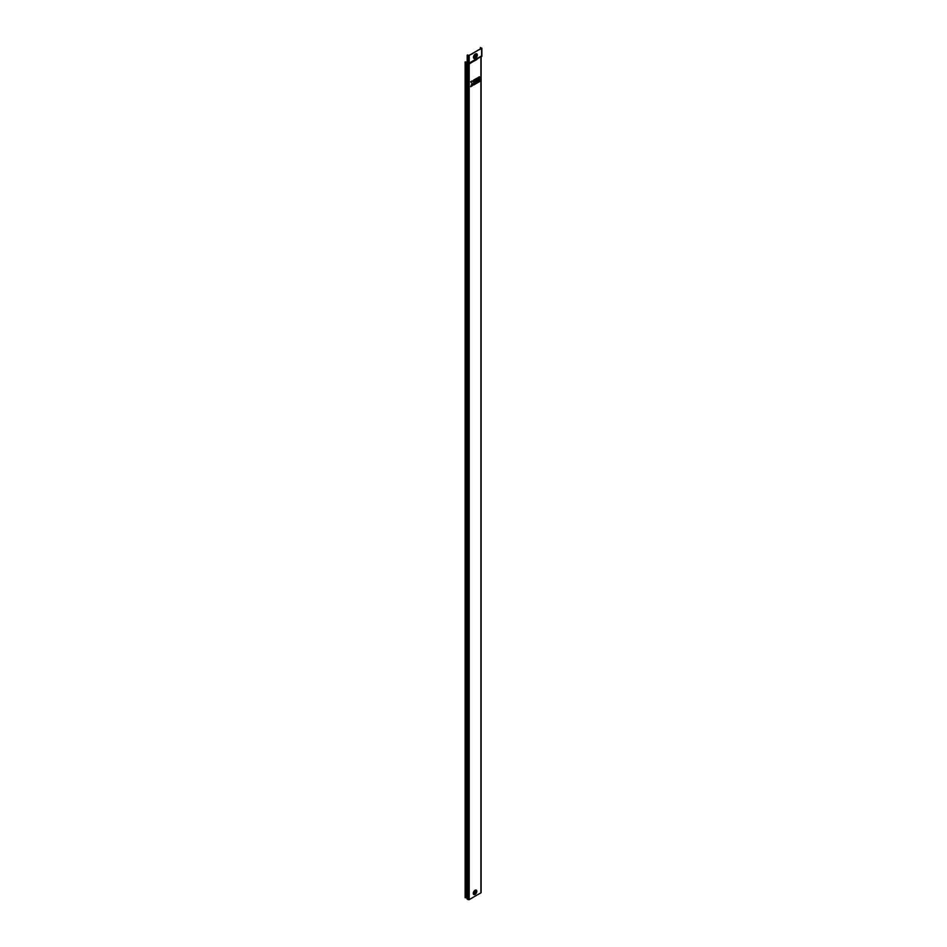 <?xml version="1.0" encoding="UTF-8"?>
<svg xmlns="http://www.w3.org/2000/svg" width="947" height="947" viewBox="0 0 947 947"><rect width="100%" height="100%" fill="white"/><g stroke="black" fill="none" stroke-linecap="round" stroke-linejoin="round"><path stroke-width="1.42" d="M475.074 892.962L475.051 891.731C474.483 893.566 474.518 893.566 475.145 891.731L474.968 893.222L474.79 891.612M475.051 891.731C474.483 893.566 474.518 893.566 475.145 891.731L475.205 891.707M474.352 892.761L475.027 891.565M475.098 891.766L475.098 891.802C474.092 893.128 473.926 893.033 474.601 891.494M474.589 892.879L475.441 891.979M475.169 894.24L476.755 891.387A2.368 1.373 120 0 0 475.086 890.417A2.368 1.373 120 0 0 473.405 893.329A2.368 1.373 120 0 0 475.086 894.288A2.368 1.373 120 0 0 475.134 894.264A2.237 1.29 120 0 0 476.755 891.494A2.237 1.29 120 0 0 475.169 890.582A2.237 1.29 120 0 0 473.595 893.329A2.237 1.29 120 0 0 475.169 894.24L475.086 894.288M475.441 58.3L477.264 55.234A2.462 1.421 120 0 0 475.524 54.228A2.462 1.421 120 0 0 473.784 57.246A2.462 1.421 120 0 0 475.524 58.252A2.462 1.421 120 0 0 477.264 55.234L477.264 55.151A2.581 1.492 120 0 0 475.441 54.097A2.581 1.492 120 0 0 473.618 57.246A2.581 1.492 120 0 0 475.441 58.3A2.581 1.492 120 0 0 475.489 58.276M474.98 57.14A1.089 0.627 120 0 0 476.021 55.328M474.885 56.761A1.089 0.627 120 0 0 476.412 55.873A1.089 0.627 120 0 0 474.885 56.761M477.679 894.643L469.191 899.65L467.108 899.023L467.108 63.402L466.883 62.348L465.155 61.91L467.191 62.123M480.887 56.607L469.191 63.982L467.108 63.402M466.883 63.094L467.108 899.023M465.155 62.147L465.155 897.673L466.883 897.874M475.169 80.969L475.216 82.33L477.88 80.803L477.88 77.678L475.169 79.193L475.216 80.554L476.732 79.678L475.169 80.969L475.216 82.33M475.169 82.756L475.216 84.117L477.88 82.578L477.88 81.241L475.169 82.756L475.216 84.117M478.223 80.992L478.271 82.353L479.431 81.691L479.431 80.353L478.223 80.992L478.271 82.353M473.678 85.005L474.838 84.342L474.79 79.406L473.63 80.081L473.263 82.069L472.21 80.897L470.695 81.773L472.115 83.407L470.695 86.674L472.257 85.822L473.678 83.229L473.678 85.005L473.63 83.253M478.223 77.429L478.271 80.578L479.431 79.903L479.431 76.79L478.223 77.429L478.271 80.578M477.738 894.678L480.887 892.891L480.887 57.234M481.325 48.333L477.892 50.321L481.621 48.498L480.401 47.516L481.325 48.048M472.411 53.517L477.892 50.321M472.328 53.529L468.895 55.518L467.487 54.973L468.114 55.684L472.624 53.695M467.191 55.151L467.191 63.165L468.114 63.698L481.621 55.909M480.887 892.275L480.887 892.891M480.401 47.516L480.401 48.865M472.47 53.553L477.809 50.404M479.431 80.353L478.271 81.016M474.838 79.441L473.63 80.081M473.678 80.104L473.63 81.856M472.257 80.921L470.695 81.773L472.115 83.407M472.162 83.431L470.742 86.698M477.88 81.241L475.216 82.78M479.431 76.79L478.271 77.453M477.88 77.678L475.169 79.193M475.216 79.217L475.216 80.554M476.732 80.128L475.216 81.004M475.276 893.447A1.196 0.687 -60 0 1 475.276 891.494A1.196 0.687 -60 0 1 475.276 893.447M476.507 892.63A2.521 1.456 120 0 0 476.815 891.305A2.521 1.456 120 0 0 475.039 890.275A2.521 1.456 120 0 0 473.263 893.364A2.521 1.456 120 0 0 474.21 894.631A2.521 1.456 120 0 0 476.033 893.459M476.601 891.707A1.87 1.077 120 0 0 475.276 890.949A1.87 1.077 120 0 0 473.962 893.234A1.87 1.077 120 0 0 475.276 894.004A1.87 1.077 120 0 0 476.601 891.707M476.838 56.82A2.723 1.574 120 0 0 477.324 55.056A2.723 1.574 120 0 0 475.406 53.955A2.723 1.574 120 0 0 473.476 57.282A2.723 1.574 120 0 0 474.613 58.655A2.723 1.574 120 0 0 476.684 57.092M477.099 55.482A2.048 1.184 120 0 0 475.643 54.642A2.048 1.184 120 0 0 474.198 57.151A2.048 1.184 120 0 0 475.643 57.992A2.048 1.184 120 0 0 477.099 55.482M468.114 899.65L468.114 63.982M466.54 897.673L466.54 62.147M469.191 899.65L469.191 63.982M469.191 55.684L469.191 63.698M481.621 48.498L481.621 56.524M468.114 55.684L468.114 63.698M474.577 892.784L475.181 891.719M481.112 892.583L481.112 57.009M481.822 56.299L481.1 56.998M476.779 59.543L473.559 61.401L476.779 59.543M481.845 48.19L481.845 56.216M474.163 892.843C476.897 889.647 472.198 894.11 475.453 892.11C474.258 892.169 474.293 892.287 475.548 892.465C475.122 891.293 474.932 891.541 474.968 893.222"/></g></svg>
